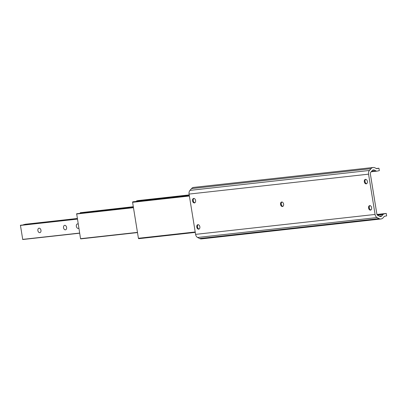 <?xml version="1.0" encoding="UTF-8"?>
<svg xmlns="http://www.w3.org/2000/svg" width="407" height="407" viewBox="0 0 407 407"><rect width="100%" height="100%" fill="white"/><g stroke="black" fill="none" stroke-linecap="round" stroke-linejoin="round"><path stroke-width="0.61" d="M133.415 207.377L76.664 213.746L80.535 238.685L137.5 232.58L80.723 238.878M133.308 206.715L80.255 212.713A2.315 1.699 -96.3 0 1 80.077 213.293M133.328 206.822L80.255 212.713M78.159 224.018A2.284 1.547 -101.6 0 0 77.523 223.906A2.284 1.547 -101.6 0 0 77.427 223.921A2.284 1.547 -101.6 0 0 76.374 226.465A2.284 1.547 -101.6 0 0 78.348 228.393A2.284 1.547 -101.6 0 0 78.831 228.159M39.062 228.174A2.284 1.547 -101.6 0 0 38.97 228.19A2.284 1.547 -101.6 0 0 37.917 230.733A2.284 1.547 -101.6 0 0 39.886 232.656A2.284 1.547 -101.6 0 0 40.954 230.184A2.284 1.547 -101.6 0 0 39.062 228.174M20.564 225.239L77.335 218.941L20.436 225.264L22.736 239.52L79.645 233.206L22.736 239.52M64.703 225.325A2.284 1.547 -101.6 0 0 64.606 225.341A2.284 1.547 -101.6 0 0 63.553 227.889A2.284 1.547 -101.6 0 0 65.527 229.813A2.284 1.547 -101.6 0 0 66.595 227.335A2.284 1.547 -101.6 0 0 64.703 225.325M25.387 224.247L77.264 218.488L25.376 224.247L23.535 224.735A2.315 1.699 -96.3 0 1 23.479 224.913M386.253 213.431L384.132 213.868A3.236 2.376 83.7 0 0 383.033 214.535L381.868 215.863A3.073 2.259 -96.3 0 1 380.672 216.519A3.073 2.259 -96.3 0 1 379.655 216.321L377.625 215.267A1.521 1.119 -96.3 0 1 376.862 214.082L370.339 173.799A1.521 1.119 -96.3 0 1 370.675 172.385L372.247 170.594A3.073 2.259 -96.3 0 1 373.443 169.938A3.073 2.259 -96.3 0 1 374.465 170.141L375.971 170.92A3.236 2.376 83.7 0 0 377.045 171.128A3.236 2.376 83.7 0 0 377.203 171.103L379.329 170.665L378.932 168.228L376.811 168.666A0.763 0.56 -96.3 0 1 376.521 168.625L375.015 167.842A5.545 4.075 83.7 0 0 373.168 167.481L193.686 187.393A5.545 4.075 83.7 0 0 191.534 188.583L189.962 190.374A3.994 2.935 83.7 0 0 189.077 194.083L195.599 234.366A3.994 2.935 83.7 0 0 197.593 237.479L199.623 238.533A5.545 4.075 83.7 0 0 201.465 238.894L380.947 218.981A5.545 4.075 83.7 0 0 383.104 217.791L384.269 216.463A0.763 0.56 -96.3 0 1 384.523 216.305L386.65 215.868L386.253 213.431L376.963 214.464M373.168 167.481A5.545 4.075 83.7 0 0 371.011 168.666L369.444 170.457A3.994 2.935 83.7 0 0 368.554 174.165L375.081 214.448A3.994 2.935 83.7 0 0 377.07 217.562L379.1 218.615A5.545 4.075 83.7 0 0 380.947 218.981M371.637 207.692A2.284 1.547 78.4 0 1 370.558 210.098A2.284 1.547 78.4 0 1 368.584 208.175A2.284 1.547 78.4 0 1 369.637 205.627A2.284 1.547 78.4 0 1 371.637 207.692M280.54 204.436A2.284 1.547 78.4 0 1 281.619 202.03A2.284 1.547 78.4 0 1 283.593 203.953A2.284 1.547 78.4 0 1 282.539 206.502A2.284 1.547 78.4 0 1 280.54 204.436M364.306 181.776A2.284 1.547 78.4 0 1 365.384 179.37A2.284 1.547 78.4 0 1 367.358 181.293A2.284 1.547 78.4 0 1 366.305 183.842A2.284 1.547 78.4 0 1 364.306 181.776M199.847 226.755A2.284 1.547 78.4 0 1 198.769 229.161A2.284 1.547 78.4 0 1 196.8 227.238A2.284 1.547 78.4 0 1 197.848 224.689A2.284 1.547 78.4 0 1 199.847 226.755M192.516 200.839A2.284 1.547 78.4 0 1 193.595 198.433A2.284 1.547 78.4 0 1 195.569 200.356A2.284 1.547 78.4 0 1 194.515 202.905A2.284 1.547 78.4 0 1 192.516 200.839M281.227 203.261A3.805 2.574 -101.6 0 0 281.298 204.182A3.805 2.574 -101.6 0 0 281.69 205.525M369.246 206.858A3.805 2.574 -101.6 0 0 369.714 209.122M364.993 180.601A3.805 2.574 -101.6 0 0 365.064 181.522A3.805 2.574 -101.6 0 0 365.461 182.865M193.208 199.664A3.805 2.574 -101.6 0 0 193.274 200.585A3.805 2.574 -101.6 0 0 193.671 201.928M197.456 225.921A3.805 2.574 -101.6 0 0 197.924 228.185M378.932 168.228L376.317 168.518M194.846 202.772A2.284 1.547 78.4 0 1 193.534 201.694A2.284 1.547 78.4 0 1 193.203 200.697A2.284 1.547 78.4 0 1 193.172 199.929A2.284 1.547 78.4 0 1 193.951 198.418M199.099 229.034A2.284 1.547 78.4 0 1 197.787 227.951A2.284 1.547 78.4 0 1 197.426 226.19A2.284 1.547 78.4 0 1 198.204 224.679M366.636 183.715A2.284 1.547 78.4 0 1 365.323 182.631A2.284 1.547 78.4 0 1 364.993 181.634A2.284 1.547 78.4 0 1 364.962 180.871A2.284 1.547 78.4 0 1 365.74 179.36M282.87 206.374A2.284 1.547 78.4 0 1 281.558 205.291A2.284 1.547 78.4 0 1 281.227 204.294A2.284 1.547 78.4 0 1 281.191 203.531A2.284 1.547 78.4 0 1 281.975 202.02M370.889 209.971A2.284 1.547 78.4 0 1 369.576 208.893A2.284 1.547 78.4 0 1 369.21 207.127A2.284 1.547 78.4 0 1 369.994 205.616M189.311 195.523L132.88 201.786A0.463 0.341 83.7 0 0 132.596 202.315L138.421 238.278A0.463 0.341 83.7 0 0 138.807 238.67L195.284 232.402M138.019 200.59L189.209 194.912L138.243 200.554A4.563 3.353 83.7 0 0 138.019 200.59L136.579 200.89A3.073 2.259 -96.3 0 1 136.37 201.399M189.23 195.045L136.579 200.89M137.464 232.372L80.535 238.685M133.43 207.448L76.664 213.746M133.465 207.687L76.536 214.006M79.624 233.063L22.609 239.392M77.366 219.114L20.35 225.437M77.289 218.651L23.657 224.603M77.31 218.768L23.535 224.735M77.34 218.951L20.436 225.264M368.554 174.165L189.077 194.083M369.444 170.457L189.962 190.374M375.081 214.448L195.599 234.366M377.07 217.562L197.593 237.479M379.1 218.615L199.623 238.533M384.132 213.868L377.045 214.652M383.033 214.535L377.447 215.155M381.868 215.863L379.319 216.148M374.465 170.141L372.486 170.36M375.971 170.92L371.535 171.408M371.011 168.666L191.534 188.583M195.212 231.975L138.421 238.278M189.387 196.011L132.596 202.315M377.045 171.128L371.209 171.779"/></g></svg>
